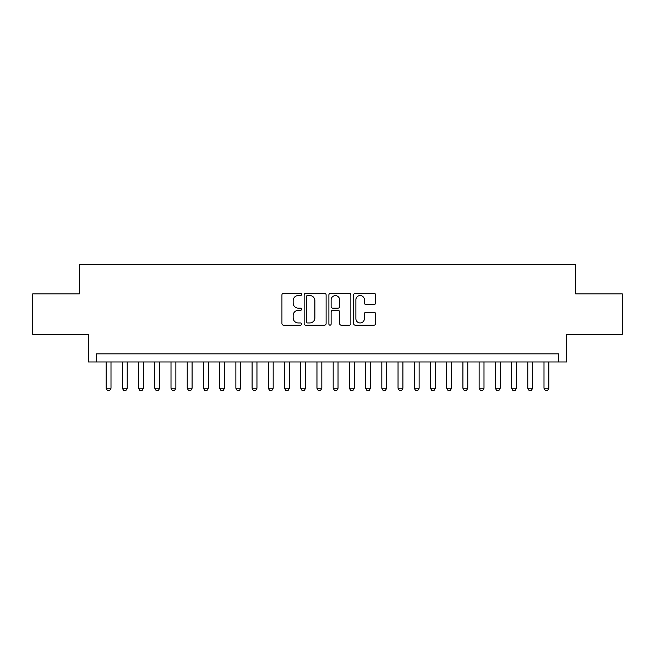 <?xml version="1.0" encoding="UTF-8"?>
<svg xmlns="http://www.w3.org/2000/svg" width="655" height="655" viewBox="0 0 655 655"><rect width="100%" height="100%" fill="white"/><g stroke="black" fill="none" stroke-linecap="round" stroke-linejoin="round"><path stroke-width="0.98" d="M301.554 294.455A1.114 1.114 0 0 0 300.44 293.334L283.525 293.334A1.588 1.588 0 0 0 281.937 294.93L281.937 323.578A1.588 1.588 0 0 0 283.525 325.175L300.44 325.175A1.114 1.114 0 0 0 301.554 324.061A1.114 1.114 0 0 0 300.44 322.948L298.246 322.948A5.093 5.093 0 0 1 293.153 317.855L293.153 315.464A5.093 5.093 0 0 1 298.246 310.372L300.44 310.372A1.114 1.114 0 0 0 301.554 309.258A1.114 1.114 0 0 0 300.44 308.145L298.246 308.145A5.093 5.093 0 0 1 293.153 303.044L293.153 300.661A5.093 5.093 0 0 1 298.246 295.569L300.44 295.569A1.114 1.114 0 0 0 301.554 294.455M374.021 304.559A1.588 1.588 0 0 0 375.61 302.97L375.61 294.93A1.588 1.588 0 0 0 374.021 293.334L355.239 293.334A1.588 1.588 0 0 0 353.643 294.93L353.643 323.578A1.588 1.588 0 0 0 355.239 325.175L374.021 325.175A1.588 1.588 0 0 0 375.61 323.578L375.61 313.868A1.588 1.588 0 0 0 374.021 312.279L365.981 312.279A1.588 1.588 0 0 0 364.393 313.868L364.393 318.69A4.258 4.258 0 0 1 360.135 322.948A4.258 4.258 0 0 1 355.878 318.69L355.878 299.826A4.258 4.258 0 0 1 360.135 295.569A4.258 4.258 0 0 1 364.393 299.826L364.393 302.97A1.588 1.588 0 0 0 365.981 304.559L374.021 304.559M558.6 361.961L566.706 361.961L566.706 334.394L622.25 334.394L622.25 293.849L575.622 293.849L575.622 264.661L79.378 264.661L79.378 293.849L32.75 293.849L32.75 334.394L88.294 334.394L88.294 361.961L558.6 361.961L558.6 353.856L96.4 353.856L96.4 361.961M326.108 294.93A1.588 1.588 0 0 0 324.512 293.334L305.729 293.334A1.588 1.588 0 0 0 304.141 294.93L304.141 323.578A1.588 1.588 0 0 0 305.729 325.175L324.512 325.175A1.588 1.588 0 0 0 326.108 323.578L326.108 294.93M330.488 293.334L349.271 293.334A1.588 1.588 0 0 1 350.859 294.93L350.859 323.578A1.588 1.588 0 0 1 349.271 325.175L341.23 325.175A1.588 1.588 0 0 1 339.634 323.578L339.634 311.96A1.588 1.588 0 0 0 338.046 310.372L332.715 310.372A1.588 1.588 0 0 0 331.119 311.96L331.119 324.061A1.114 1.114 0 0 1 330.005 325.175A1.114 1.114 0 0 1 328.892 324.061L328.892 294.93A1.588 1.588 0 0 1 330.488 293.334M307.482 295.569A1.114 1.114 0 0 0 306.368 296.682L306.368 321.834A1.114 1.114 0 0 0 307.482 322.948L309.79 322.948A5.093 5.093 0 0 0 314.883 317.855L314.883 300.661A5.093 5.093 0 0 0 309.79 295.569L307.482 295.569M339.634 299.9A4.258 4.258 0 0 0 335.376 295.642A4.258 4.258 0 0 0 331.119 299.9L331.119 306.548A1.588 1.588 0 0 0 332.715 308.145L338.046 308.145A1.588 1.588 0 0 0 339.634 306.548L339.634 299.9M106.135 361.961L106.135 388.235L110.998 388.235L110.998 361.961M110.998 388.235L109.786 390.339L107.346 390.339L106.135 388.235M122.354 361.961L122.354 388.235L127.217 388.235L127.217 361.961M127.217 388.235L125.997 390.339L123.566 390.339L122.354 388.235M138.565 361.961L138.565 388.235L143.437 388.235L143.437 361.961M143.437 388.235L142.217 390.339L139.785 390.339L138.565 388.235M154.785 361.961L154.785 388.235L159.648 388.235L159.648 361.961M159.648 388.235L158.436 390.339L156.005 390.339L154.785 388.235M171.004 361.961L171.004 388.235L175.868 388.235L175.868 361.961M175.868 388.235L174.648 390.339L172.216 390.339L171.004 388.235M187.224 361.961L187.224 388.235L192.087 388.235L192.087 361.961M192.087 388.235L190.867 390.339L188.435 390.339L187.224 388.235M203.435 361.961L203.435 388.235L208.306 388.235L208.306 361.961M208.306 388.235L207.086 390.339L204.655 390.339L203.435 388.235M219.654 361.961L219.654 388.235L224.518 388.235L224.518 361.961M224.518 388.235L223.306 390.339L220.874 390.339L219.654 388.235M235.874 361.961L235.874 388.235L240.737 388.235L240.737 361.961M240.737 388.235L239.517 390.339L237.085 390.339L235.874 388.235M252.093 361.961L252.093 388.235L256.956 388.235L256.956 361.961M256.956 388.235L255.737 390.339L253.305 390.339L252.093 388.235M268.304 361.961L268.304 388.235L273.176 388.235L273.176 361.961M273.176 388.235L271.956 390.339L269.524 390.339L268.304 388.235M284.524 361.961L284.524 388.235L289.387 388.235L289.387 361.961M289.387 388.235L288.175 390.339L285.744 390.339L284.524 388.235M300.743 361.961L300.743 388.235L305.607 388.235L305.607 361.961M305.607 388.235L304.387 390.339L301.955 390.339L300.743 388.235M316.963 361.961L316.963 388.235L321.826 388.235L321.826 361.961M321.826 388.235L320.606 390.339L318.174 390.339L316.963 388.235M333.174 361.961L333.174 388.235L338.037 388.235L338.037 361.961M338.037 388.235L336.826 390.339L334.394 390.339L333.174 388.235M349.393 361.961L349.393 388.235L354.257 388.235L354.257 361.961M354.257 388.235L353.045 390.339L350.613 390.339L349.393 388.235M365.613 361.961L365.613 388.235L370.476 388.235L370.476 361.961M370.476 388.235L369.256 390.339L366.825 390.339L365.613 388.235M381.824 361.961L381.824 388.235L386.696 388.235L386.696 361.961M386.696 388.235L385.476 390.339L383.044 390.339L381.824 388.235M398.043 361.961L398.043 388.235L402.907 388.235L402.907 361.961M402.907 388.235L401.695 390.339L399.263 390.339L398.043 388.235M414.263 361.961L414.263 388.235L419.126 388.235L419.126 361.961M419.126 388.235L417.915 390.339L415.483 390.339L414.263 388.235M430.482 361.961L430.482 388.235L435.346 388.235L435.346 361.961M435.346 388.235L434.126 390.339L431.694 390.339L430.482 388.235M446.694 361.961L446.694 388.235L451.565 388.235L451.565 361.961M451.565 388.235L450.345 390.339L447.914 390.339L446.694 388.235M462.913 361.961L462.913 388.235L467.776 388.235L467.776 361.961M467.776 388.235L466.565 390.339L464.133 390.339L462.913 388.235M479.133 361.961L479.133 388.235L483.996 388.235L483.996 361.961M483.996 388.235L482.784 390.339L480.352 390.339L479.133 388.235M495.352 361.961L495.352 388.235L500.215 388.235L500.215 361.961M500.215 388.235L498.995 390.339L496.564 390.339L495.352 388.235M511.563 361.961L511.563 388.235L516.435 388.235L516.435 361.961M516.435 388.235L515.215 390.339L512.783 390.339L511.563 388.235M527.783 361.961L527.783 388.235L532.646 388.235L532.646 361.961M532.646 388.235L531.434 390.339L529.003 390.339L527.783 388.235M544.002 361.961L544.002 388.235L548.865 388.235L548.865 361.961M548.865 388.235L547.654 390.339L545.214 390.339L544.002 388.235"/></g></svg>
